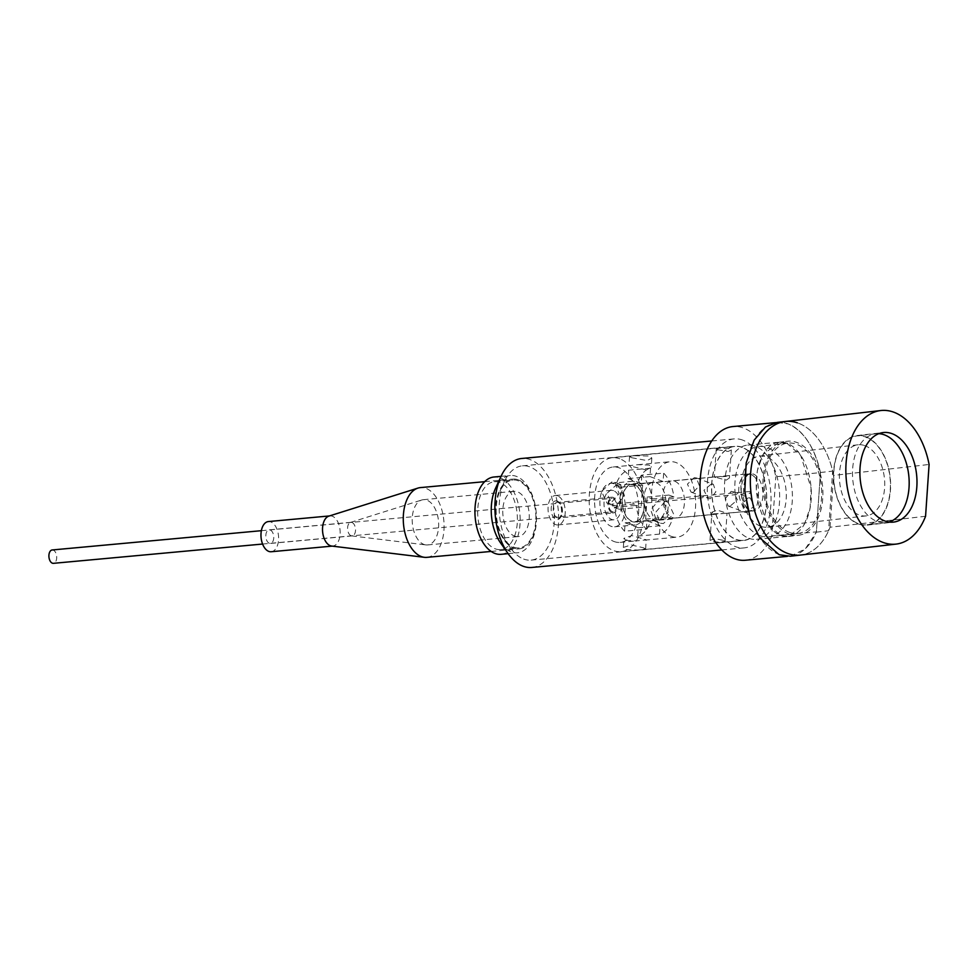<?xml version="1.0" encoding="UTF-8"?>
<svg xmlns="http://www.w3.org/2000/svg" width="978" height="978" viewBox="0 0 978 978"><rect width="100%" height="100%" fill="white"/><g stroke="black" fill="none" stroke-linecap="round" stroke-linejoin="round"><path stroke-width="0.73" stroke-dasharray="4.89 3.67" d="M52.189 549.966A6.712 3.875 -95.3 0 1 53.252 550.113A6.712 3.875 -95.3 0 1 56.712 557.203A6.712 3.875 -95.3 0 1 53.423 563.328M613.059 498.535A6.712 3.875 -95.3 0 1 616.519 505.614A6.712 3.875 -95.3 0 1 613.23 511.738A6.712 3.875 -95.3 0 1 612.167 511.592A6.712 3.875 -95.3 0 1 608.707 504.501A6.712 3.875 -95.3 0 1 611.996 498.377A6.712 3.875 -95.3 0 1 613.059 498.535M612.081 512.753A7.897 4.572 84.7 0 0 613.34 512.924A7.897 4.572 84.7 0 0 617.216 505.712A7.897 4.572 84.7 0 0 613.133 497.374A7.897 4.572 84.7 0 0 611.886 497.191A7.897 4.572 84.7 0 0 608.01 504.404A7.897 4.572 84.7 0 0 612.081 512.753M557.607 495.858A14.756 8.533 84.7 0 0 555.272 495.516A14.756 8.533 84.7 0 0 548.035 509A14.756 8.533 84.7 0 0 555.651 524.587A14.756 8.533 84.7 0 0 557.986 524.917A14.756 8.533 84.7 0 0 565.223 511.445A14.756 8.533 84.7 0 0 557.607 495.858M613.585 490.699A14.756 8.533 84.7 0 0 611.25 490.357A14.756 8.533 84.7 0 0 604.013 503.841A14.756 8.533 84.7 0 0 611.629 519.428A14.756 8.533 84.7 0 0 613.964 519.758A14.756 8.533 84.7 0 0 621.213 506.286A14.756 8.533 84.7 0 0 613.585 490.699M633.145 504.086L633.121 502.215L633.145 504.086M612.546 505.981L612.521 504.122L612.546 505.981M614.062 483.804A21.846 12.616 84.7 0 0 610.602 483.315A21.846 12.616 84.7 0 0 599.881 503.254A21.846 12.616 84.7 0 0 611.164 526.323A21.846 12.616 84.7 0 0 614.612 526.812A21.846 12.616 84.7 0 0 625.333 506.861A21.846 12.616 84.7 0 0 614.062 483.804M634.661 481.897A21.846 12.616 84.7 0 0 631.201 481.408A21.846 12.616 84.7 0 0 620.48 501.359A21.846 12.616 84.7 0 0 631.764 524.428A21.846 12.616 84.7 0 0 635.211 524.917A21.846 12.616 84.7 0 0 645.932 504.966A21.846 12.616 84.7 0 0 634.661 481.897M653.769 519.587A18.937 10.941 84.7 0 0 656.764 520.003A18.937 10.941 84.7 0 0 666.055 502.716A18.937 10.941 84.7 0 0 656.275 482.716A18.937 10.941 84.7 0 0 653.28 482.301A18.937 10.941 84.7 0 0 643.989 499.587A18.937 10.941 84.7 0 0 653.769 519.587M631.959 521.592A18.937 10.941 84.7 0 0 634.942 522.02A18.937 10.941 84.7 0 0 644.245 504.721A18.937 10.941 84.7 0 0 634.465 484.733A18.937 10.941 84.7 0 0 631.47 484.306A18.937 10.941 84.7 0 0 622.179 501.604A18.937 10.941 84.7 0 0 631.959 521.592M637.693 536.127L659.502 534.11A33.325 19.254 84.7 0 0 672.412 518.976L650.602 520.981A33.325 19.254 84.7 0 1 637.693 536.127L638.267 527.741L625.138 522.827L624.575 531.213L646.385 529.208A33.325 19.254 84.7 0 1 636.128 505.394L641.116 507.264L642.619 485.198L637.632 483.328L615.822 485.345A33.325 19.254 84.7 0 1 628.732 470.198L650.541 468.193A33.325 19.254 84.7 0 0 637.632 483.328M652.106 498.927L673.915 496.91A33.325 19.254 84.7 0 0 663.659 473.107L641.849 475.112A33.325 19.254 84.7 0 1 652.106 498.927L647.118 497.056L645.614 519.122L650.602 520.981M624.575 531.213A33.325 19.254 84.7 0 1 614.318 507.399L636.128 505.394M614.318 507.399L619.306 509.269L620.81 487.203L615.822 485.345M628.732 470.198L628.157 478.584L641.275 483.499L641.849 475.112M659.502 534.11L660.077 525.724L646.959 520.809L646.385 529.208M673.915 496.91L668.928 495.051L667.424 517.105L672.412 518.976M650.541 468.193L649.967 476.579L663.084 481.494L663.659 473.107M620.81 487.203L642.619 485.198M619.306 509.269L641.116 507.264M641.275 483.499L663.084 481.494M628.157 478.584L649.967 476.579M647.118 497.056L668.928 495.051M645.614 519.122L667.424 517.105M625.138 522.827L646.959 520.809M638.267 527.741L660.077 525.724M747.828 473.963A18.558 10.721 -95.3 0 0 738.72 490.907A18.558 10.721 -95.3 0 0 748.304 510.516A18.558 10.721 -95.3 0 0 751.238 510.932A18.558 10.721 -95.3 0 0 751.63 510.883L749.001 509.685C740.016 507.924 742.718 468.217 751.361 475.088L753.977 476.445A18.558 10.721 -95.3 0 0 750.762 474.379A18.558 10.721 -95.3 0 0 747.828 473.963L631.507 484.672A18.558 10.721 84.7 0 0 622.399 501.628A18.558 10.721 84.7 0 0 631.984 521.237A18.558 10.721 84.7 0 0 634.918 521.653A18.558 10.721 84.7 0 0 644.025 504.697A18.558 10.721 84.7 0 0 634.441 485.1A18.558 10.721 84.7 0 0 631.507 484.672M750.114 493.303L750.236 491.457L750.236 493.328L612.693 506.005M751.63 510.883C759.172 513.56 761.385 481.09 753.977 476.445M750.236 491.457L612.521 504.122M514.501 536.078A22.726 13.13 84.7 0 0 518.096 536.592A22.726 13.13 84.7 0 0 529.245 515.846A22.726 13.13 84.7 0 0 517.521 491.848A22.726 13.13 84.7 0 0 513.927 491.335A22.726 13.13 84.7 0 0 502.778 512.081A22.726 13.13 84.7 0 0 514.501 536.078M423.914 544.428A22.726 13.13 84.7 0 0 425.87 544.917A22.726 13.13 84.7 0 0 427.508 544.942A22.726 13.13 84.7 0 0 438.67 524.184A22.726 13.13 84.7 0 0 426.934 500.198A22.726 13.13 84.7 0 0 423.34 499.685A22.726 13.13 84.7 0 0 421.738 500.002A22.726 13.13 84.7 0 0 412.239 521.836A22.726 13.13 84.7 0 0 423.914 544.428M352.007 522.484A6.822 3.936 -95.3 0 1 355.527 529.685A6.822 3.936 -95.3 0 1 352.19 535.907A6.822 3.936 -95.3 0 1 351.701 535.895A6.822 3.936 -95.3 0 1 351.102 535.748A6.822 3.936 -95.3 0 1 347.606 528.976A6.822 3.936 -95.3 0 1 350.454 522.423A6.822 3.936 -95.3 0 1 350.931 522.325A6.822 3.936 -95.3 0 1 352.007 522.484M271.175 551.739A15.147 8.753 84.7 0 0 278.608 537.9A15.147 8.753 84.7 0 0 270.796 521.91A15.147 8.753 84.7 0 0 268.4 521.567M331.64 546.054A15.147 8.753 84.7 0 0 332.728 546.066A15.147 8.753 84.7 0 0 340.173 532.228A15.147 8.753 84.7 0 0 332.349 516.237A15.147 8.753 84.7 0 0 329.953 515.895A15.147 8.753 84.7 0 0 328.889 516.115M426.897 557.35A35.037 20.245 84.7 0 0 444.085 525.369A35.037 20.245 84.7 0 0 426.005 488.377A35.037 20.245 84.7 0 0 420.467 487.594M518.34 479.868A35.037 20.245 84.7 0 0 512.79 479.086A35.037 20.245 84.7 0 0 495.601 511.066A35.037 20.245 84.7 0 0 513.682 548.059A35.037 20.245 84.7 0 0 519.22 548.841A35.037 20.245 84.7 0 0 536.421 516.861A35.037 20.245 84.7 0 0 518.34 479.868M270.246 530.015A6.822 3.936 -95.3 0 1 273.754 537.215A6.822 3.936 -95.3 0 1 270.417 543.438A6.822 3.936 -95.3 0 1 269.341 543.291A6.822 3.936 -95.3 0 1 265.82 536.091A6.822 3.936 -95.3 0 1 269.158 529.868A6.822 3.936 -95.3 0 1 270.246 530.015M878.794 433.67A44.731 28.069 83.5 0 0 875.75 433.755A44.731 28.069 83.5 0 0 852.657 468.731A44.731 28.069 83.5 0 0 877.877 521.726A44.731 28.069 83.5 0 0 885.946 522.631A44.731 28.069 83.5 0 0 888.929 522.02M833.879 470.883A44.731 28.069 -96.5 0 1 856.972 435.907A44.731 28.069 -96.5 0 1 865.041 436.811A44.731 28.069 -96.5 0 1 890.249 489.807A44.731 28.069 -96.5 0 1 867.168 524.783A44.731 28.069 -96.5 0 1 859.1 523.878A44.731 28.069 -96.5 0 1 833.879 470.883M789.784 534.355A47.335 29.695 83.5 0 0 798.317 535.308A47.335 29.695 83.5 0 0 822.889 491.616A47.335 29.695 83.5 0 0 796.068 442.19A47.335 29.695 83.5 0 0 787.522 441.237A47.335 29.695 83.5 0 0 762.95 484.929A47.335 29.695 83.5 0 0 789.784 534.355M786.838 443.254L800.627 455.271L811.08 487.888L810.114 507.912L804.527 523.951L788.427 536.433L780.554 535.406L766.764 523.389L756.312 490.785L757.29 470.748L762.877 454.709L778.977 442.227L786.838 443.254M790.407 556.225L805.334 548.854L816.373 532.142L820.444 472.508C814.356 446.97 803.598 430.772 788.158 423.902L776.984 422.435M820.444 472.508L832.657 471.115A67.225 42.176 83.5 0 0 797.388 422.838A67.225 42.176 -96.5 0 1 833.586 475.418L929.1 464.464M816.373 532.142L828.598 530.736L832.657 471.115M925.567 516.274L830.053 527.228A67.225 42.176 -96.5 0 1 800.579 555.052A67.225 42.176 83.5 0 0 828.598 530.736M617.375 484.049L606.898 493.413L612.595 505.333L615.895 505.797L624.49 495.699L620.419 484.416L617.375 484.049M610.321 503.707L607.045 503.254L601.519 491.408L611.8 481.958L614.881 482.337L619.111 493.682L610.321 503.707M664.844 501.812L656.055 511.824L660.284 523.181L663.353 523.56L673.646 514.11L668.121 502.276L664.844 501.812M657.791 521.482L654.734 521.115L650.676 509.807L659.27 499.734L662.571 500.186L668.267 512.093L657.791 521.482M631.629 457.704L647.094 460.589L651.825 458.083L649.795 456.029L634.16 455.748L629.539 456.567L631.629 457.704M646.446 469.953L628.915 465.699L637.839 464.709L649.172 465.063L651.201 467.227L646.446 469.953M711.299 484.037L703.94 490.296L708.023 498.45L710.297 498.78L715.872 491.836L713.329 484.269L711.299 484.037M693.243 492.386L691.043 492.081L687.436 484.11L694.246 477.643L696.348 477.912L699.368 485.65L693.243 492.386M748.121 497.814L742.009 504.538L745.016 512.289L747.119 512.558L753.928 506.091L750.322 498.12L748.121 497.814M730.053 506.176L728.023 505.944L725.493 498.364L731.067 491.433L733.341 491.763L737.424 499.905L730.053 506.176M717.656 449.77L728.158 451.445L731.348 449.929L729.967 448.645L719.38 448.168L716.238 448.902L717.656 449.77M715.762 477.496C713.427 476.971 713.989 476.751 717.424 476.848L728.072 476.359L729.441 477.973L726.202 480.137L714.356 476.934L671.874 480.846A18.668 10.795 84.7 0 0 662.717 497.9A18.668 10.795 84.7 0 0 672.351 517.619A18.668 10.795 84.7 0 0 675.309 518.034A18.668 10.795 84.7 0 0 684.466 500.981A18.668 10.795 84.7 0 0 674.832 481.274A18.668 10.795 84.7 0 0 671.874 480.846M625.993 540.455L637.326 540.81L646.25 539.819L631.861 535.589L623.964 538.291L625.993 540.455M643.536 547.814L645.627 548.964L637.839 550.039L625.37 549.489L623.341 547.435L631.213 544.917L643.536 547.814M713.292 513.841L727.033 513.254L717.302 510.137L711.923 512.227L713.292 513.841M723.708 540.431L725.126 541.299L719.832 542.191L711.397 541.567L710.016 540.272L715.334 538.731L723.708 540.431M775.75 422.618L777.62 422.447A67.127 38.79 84.7 0 1 788.231 423.951A67.127 38.79 84.7 0 1 820.432 472.643L775.811 476.751A67.127 38.79 84.7 0 0 743.598 428.058A67.127 38.79 84.7 0 0 732.987 426.555M777.62 422.447A67.127 38.79 84.7 0 0 744.674 483.743A67.127 38.79 84.7 0 0 779.319 554.624A67.127 38.79 84.7 0 0 789.931 556.127A67.127 38.79 84.7 0 0 816.398 531.873L771.764 535.981L775.811 476.751M619.783 458.792A47.152 27.25 84.7 0 0 612.326 457.741A47.152 27.25 84.7 0 0 589.184 500.797A47.152 27.25 84.7 0 0 613.524 550.577A47.152 27.25 84.7 0 0 620.981 551.641A47.152 27.25 84.7 0 0 644.123 508.584A47.152 27.25 84.7 0 0 619.783 458.792M742.278 447.508A47.152 27.25 84.7 0 0 734.82 446.445A47.152 27.25 84.7 0 0 711.678 489.501A47.152 27.25 84.7 0 0 736.018 539.294A47.152 27.25 84.7 0 0 743.476 540.345A47.152 27.25 84.7 0 0 766.618 497.301A47.152 27.25 84.7 0 0 742.278 447.508M671.079 536.299A37.873 21.883 84.7 0 0 677.069 537.154A37.873 21.883 84.7 0 0 695.651 502.57A37.873 21.883 84.7 0 0 676.104 462.582A37.873 21.883 84.7 0 0 670.113 461.726A37.873 21.883 84.7 0 0 651.531 496.311A37.873 21.883 84.7 0 0 671.079 536.299M614.135 541.555A37.873 21.883 84.7 0 0 620.125 542.399A37.873 21.883 84.7 0 0 638.72 507.814A37.873 21.883 84.7 0 0 619.172 467.826A37.873 21.883 84.7 0 0 613.182 466.983A37.873 21.883 84.7 0 0 594.587 501.555A37.873 21.883 84.7 0 0 614.135 541.555M750.835 510.382A18.668 10.795 84.7 0 0 753.793 510.797A18.668 10.795 84.7 0 0 762.95 493.756A18.668 10.795 84.7 0 0 753.317 474.037A18.668 10.795 84.7 0 0 750.358 473.621A18.668 10.795 84.7 0 0 741.202 490.663A18.668 10.795 84.7 0 0 750.835 510.382M780.64 535.369A47.335 27.36 84.7 0 0 788.121 536.433A47.335 27.36 84.7 0 0 811.349 493.193A47.335 27.36 84.7 0 0 786.923 443.205A47.335 27.36 84.7 0 0 779.429 442.154A47.335 27.36 84.7 0 0 756.202 485.381A47.335 27.36 84.7 0 0 780.64 535.369M748.928 538.291A47.335 27.36 84.7 0 0 756.422 539.343A47.335 27.36 84.7 0 0 779.649 496.115A47.335 27.36 84.7 0 0 755.212 446.127A47.335 27.36 84.7 0 0 747.73 445.076A47.335 27.36 84.7 0 0 724.502 488.303A47.335 27.36 84.7 0 0 748.928 538.291M745.309 560.247A67.127 38.79 84.7 0 0 771.764 535.981M820.432 472.643L816.398 531.873M736.006 539.477A47.335 27.36 84.7 0 0 743.488 540.541A47.335 27.36 84.7 0 0 766.728 497.313A47.335 27.36 84.7 0 0 742.29 447.325A47.335 27.36 84.7 0 0 734.808 446.261A47.335 27.36 84.7 0 0 711.568 489.489A47.335 27.36 84.7 0 0 736.006 539.477M523.646 559.049A47.335 27.36 84.7 0 0 531.127 560.113A47.335 27.36 84.7 0 0 554.355 516.885A47.335 27.36 84.7 0 0 529.917 466.897A47.335 27.36 84.7 0 0 522.435 465.834A47.335 27.36 84.7 0 0 504.428 481.457A47.335 27.36 84.7 0 0 510.565 548.035A47.335 27.36 84.7 0 0 523.646 559.049M513.743 547.142A34.083 19.694 84.7 0 0 519.135 547.9A34.083 19.694 84.7 0 0 535.871 516.775A34.083 19.694 84.7 0 0 518.267 480.785A34.083 19.694 84.7 0 0 512.888 480.027A34.083 19.694 84.7 0 0 499.917 491.274A34.083 19.694 84.7 0 0 504.33 539.208A34.083 19.694 84.7 0 0 513.743 547.142M495.284 548.841A34.083 19.694 84.7 0 0 500.675 549.599A34.083 19.694 84.7 0 0 517.399 518.487A34.083 19.694 84.7 0 0 499.807 482.484A34.083 19.694 84.7 0 0 494.416 481.726A34.083 19.694 84.7 0 0 477.692 512.851A34.083 19.694 84.7 0 0 495.284 548.841M501.103 554.318A38.814 22.433 84.7 0 0 520.162 518.866A38.814 22.433 84.7 0 0 500.125 477.875A38.814 22.433 84.7 0 0 493.976 477.007M500.553 542.912A38.814 22.433 84.7 0 0 511.274 551.947A38.814 22.433 84.7 0 0 517.423 552.814A38.814 22.433 84.7 0 0 536.47 517.374A38.814 22.433 84.7 0 0 516.433 476.384A38.814 22.433 84.7 0 0 510.296 475.504A38.814 22.433 84.7 0 0 495.528 488.328M531.8 567.46A54.719 31.626 84.7 0 0 558.658 517.496A54.719 31.626 84.7 0 0 530.418 459.709A54.719 31.626 84.7 0 0 521.763 458.474M742.779 440.137A54.719 31.626 84.7 0 0 734.123 438.902A54.719 31.626 84.7 0 0 707.265 488.878A54.719 31.626 84.7 0 0 735.517 546.665A54.719 31.626 84.7 0 0 744.172 547.888A54.719 31.626 84.7 0 0 771.031 497.924A54.719 31.626 84.7 0 0 742.779 440.137M789.906 532.509A45.44 28.509 -96.5 0 1 764.148 485.064A45.44 28.509 -96.5 0 1 787.742 443.12A45.44 28.509 -96.5 0 1 795.933 444.036A45.44 28.509 -96.5 0 1 821.691 491.482A45.44 28.509 -96.5 0 1 798.097 533.426A45.44 28.509 -96.5 0 1 789.906 532.509M760.603 535.871A45.44 28.509 -96.5 0 1 734.845 488.425A45.44 28.509 -96.5 0 1 758.439 446.481A45.44 28.509 -96.5 0 1 766.642 447.398A45.44 28.509 -96.5 0 1 792.4 494.844A45.44 28.509 -96.5 0 1 768.806 536.788A45.44 28.509 -96.5 0 1 760.603 535.871M859.075 524.208A45.061 28.276 83.5 0 0 867.205 525.113A45.061 28.276 83.5 0 0 890.603 483.535A45.061 28.276 83.5 0 0 865.053 436.481A45.061 28.276 83.5 0 0 856.936 435.577A45.061 28.276 83.5 0 0 833.537 477.154A45.061 28.276 83.5 0 0 859.075 524.208M864.442 445.503A35.783 22.457 -96.5 0 1 884.723 482.875A35.783 22.457 -96.5 0 1 866.141 515.895A35.783 22.457 -96.5 0 1 859.686 515.174A35.783 22.457 -96.5 0 1 839.405 477.814A35.783 22.457 -96.5 0 1 857.987 444.794A35.783 22.457 -96.5 0 1 864.442 445.503M761.251 526.47A35.783 22.457 83.5 0 0 767.706 527.191A35.783 22.457 83.5 0 0 786.288 494.159A35.783 22.457 83.5 0 0 765.994 456.799A35.783 22.457 83.5 0 0 759.539 456.078A35.783 22.457 83.5 0 0 740.957 489.098A35.783 22.457 83.5 0 0 761.251 526.47M785.261 421.494A67.225 42.176 -96.5 0 1 797.388 422.838M830.053 527.228L833.586 475.418M557.313 517.802A7.897 4.572 -95.3 0 1 553.242 509.452A7.897 4.572 -95.3 0 1 557.118 502.24A7.897 4.572 -95.3 0 1 558.365 502.411A7.897 4.572 -95.3 0 1 562.448 510.76A7.897 4.572 -95.3 0 1 558.56 517.973A7.897 4.572 -95.3 0 1 557.313 517.802M557.252 501.078A9.389 5.428 84.7 0 0 551.189 508.181A9.389 5.428 84.7 0 0 556.005 519.367A9.389 5.428 84.7 0 0 562.069 512.252A9.389 5.428 84.7 0 0 557.252 501.078M262.593 544.049L613.23 511.738M261.358 530.687L611.996 498.377M611.886 497.191L557.937 502.362C560.651 503.291 561.837 507.166 561.506 514C560.26 517.117 559.282 518.438 558.56 517.973L613.34 512.924M555.272 495.516L611.25 490.357M610.602 483.315L631.201 481.408M634.942 522.02L656.764 520.003M631.47 484.306L653.28 482.301M614.612 526.812L635.211 524.917M557.986 524.917L613.964 519.758M751.238 510.932L634.918 521.653M427.508 544.942L518.096 536.592M351.701 535.895L425.87 544.917M484.709 481.665L512.79 479.086M352.19 535.907L270.417 543.438M350.931 522.325L269.158 529.868M491.139 551.433L519.22 548.841M350.454 522.423L421.738 500.002M423.34 499.685L513.927 491.335M875.75 433.755L856.972 435.907M885.946 522.631L867.168 524.783M788.427 536.433L798.317 535.308M778.977 442.227L787.522 441.237M607.045 503.254L612.595 505.333M654.734 521.115L660.284 523.181M629.539 456.567L628.915 465.699M691.043 492.093L708.023 498.45M728.023 505.944L745.016 512.301M716.238 448.902L714.331 476.946M645.627 548.964L646.25 539.819M725.126 541.299L727.033 513.254L753.793 510.797M612.326 457.741L734.82 446.445M620.125 542.399L637.326 540.81M644.795 540.125L677.069 537.154M675.309 518.034L717.791 514.122M756.422 539.343L788.121 536.433M747.73 445.076L779.429 442.154M723.573 476.09L750.358 473.621M613.182 466.983L630.37 465.394M637.839 464.709L670.113 461.726M620.981 551.641L743.476 540.345M787.388 556.372L789.931 556.127M710.016 540.272L711.923 512.227M623.341 547.435L623.964 538.291M731.348 449.929L729.441 477.973M733.341 491.751L750.322 498.108M696.348 477.912L713.329 484.269M651.825 458.083L651.201 467.227M662.571 500.186L668.121 502.264M614.881 482.337L620.419 484.403M531.127 560.113L743.488 540.541M500.675 549.599L519.135 547.9M501.029 476.359L510.296 475.504M711.752 440.968L734.123 438.902M721.801 549.954L744.172 547.888M508.144 553.67L517.423 552.814M494.416 481.726L512.888 480.027M504.33 539.208L510.565 548.035M499.917 491.274L504.428 481.457M522.435 465.834L734.808 446.261M787.742 443.12L758.439 446.481M867.205 525.113L893.574 522.093M767.706 527.191L866.141 515.895M759.539 456.078L857.987 444.794M856.936 435.577L883.305 432.545M798.097 533.426L768.806 536.788"/><path stroke-width="1.47" d="M262.593 544.049L53.423 563.328A6.712 3.875 -95.3 0 1 52.36 563.181A6.712 3.875 -95.3 0 1 48.9 556.091A6.712 3.875 -95.3 0 1 52.189 549.966L261.358 530.687M329.415 515.944L268.4 521.567A15.147 8.753 84.7 0 0 260.967 535.406A15.147 8.753 84.7 0 0 268.779 551.396A15.147 8.753 84.7 0 0 271.175 551.739L332.19 546.115M484.709 481.665L420.467 487.594A35.037 20.245 84.7 0 0 417.985 488.083L328.889 516.115A15.147 8.753 84.7 0 0 322.544 530.663A15.147 8.753 84.7 0 0 330.344 545.724A15.147 8.753 84.7 0 0 331.64 546.054L424.366 557.313A35.037 20.245 84.7 0 0 426.897 557.35L491.139 551.433M417.985 488.083A35.037 20.245 84.7 0 0 403.339 521.751A35.037 20.245 84.7 0 0 421.347 556.568A35.037 20.245 84.7 0 0 424.366 557.313M888.929 522.02A44.731 28.069 83.5 0 0 909.027 487.643A44.731 28.069 83.5 0 0 883.806 434.648A44.731 28.069 83.5 0 0 878.794 433.67M797.388 422.838A67.225 42.176 83.5 0 0 785.261 421.494L776.984 422.435L765.493 426.995L754.124 440.173L746.19 462.936L744.808 491.384L750.224 518.108L759.649 537.692L779.234 554.758L790.407 556.225L800.579 555.052A67.225 42.176 -96.5 0 1 788.464 553.707A67.225 42.176 83.5 0 0 800.579 555.052L896.092 544.098A67.225 42.176 83.5 0 0 925.567 516.274L929.1 464.464A67.225 42.176 83.5 0 0 892.902 411.885A67.225 42.176 83.5 0 0 880.775 410.54A67.225 42.176 83.5 0 0 845.872 472.57A67.225 42.176 83.5 0 0 883.978 542.753A67.225 42.176 83.5 0 0 896.092 544.098M785.261 421.494A67.225 42.176 83.5 0 0 750.358 483.523A67.225 42.176 83.5 0 0 788.464 553.707A67.225 42.176 -96.5 0 1 750.358 483.523A67.225 42.176 -96.5 0 1 785.261 421.494L880.775 410.54M775.75 422.618L732.987 426.555A67.127 38.79 84.7 0 0 700.04 487.851A67.127 38.79 84.7 0 0 734.698 558.744A67.127 38.79 84.7 0 0 745.309 560.247L787.388 556.372M501.029 476.359L493.976 477.007A38.814 22.433 84.7 0 0 474.929 512.46A38.814 22.433 84.7 0 0 494.966 553.45A38.814 22.433 84.7 0 0 501.103 554.318L508.144 553.67M711.752 440.968L521.763 458.474A54.719 31.626 84.7 0 0 500.944 476.543L495.528 488.328A38.814 22.433 84.7 0 0 500.553 542.912L508.034 553.511A54.719 31.626 84.7 0 0 523.157 566.238A54.719 31.626 84.7 0 0 531.8 567.46L721.801 549.954M500.944 476.543A54.719 31.626 84.7 0 0 508.034 553.511M885.445 521.188A45.061 28.276 83.5 0 0 893.574 522.093A45.061 28.276 83.5 0 0 916.973 480.504A45.061 28.276 83.5 0 0 891.423 433.45A45.061 28.276 83.5 0 0 883.305 432.545A45.061 28.276 83.5 0 0 859.906 474.134A45.061 28.276 83.5 0 0 885.445 521.188"/></g></svg>
